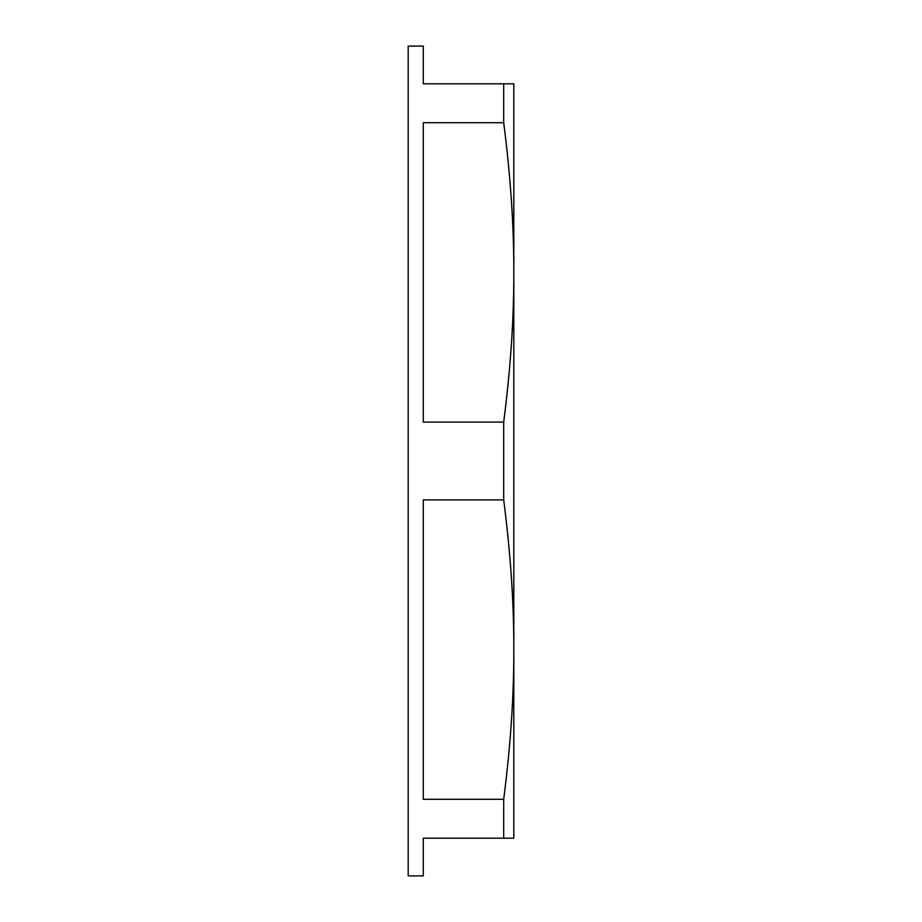 <?xml version="1.0" encoding="UTF-8"?>
<svg xmlns="http://www.w3.org/2000/svg" width="922" height="922" viewBox="0 0 922 922"><rect width="100%" height="100%" fill="white"/><g stroke="black" fill="none" stroke-linecap="round" stroke-linejoin="round"><path stroke-width="1.38" d="M503.7 83.821L513.808 83.821L513.808 272.405C513.934 226.132 510.569 176.229 503.7 122.718L423.279 122.718L423.279 422.103L503.7 422.103C510.569 368.581 513.934 318.689 513.808 272.405L513.808 649.595C513.934 603.311 510.569 553.419 503.7 499.897L423.279 499.897L423.279 799.282L503.7 799.282C510.569 745.771 513.934 695.868 513.808 649.595L513.808 838.179L423.279 838.179L423.279 875.9L408.192 875.9L408.192 46.1L423.279 46.1L423.279 83.821L503.7 83.821L503.7 122.718M503.7 422.103L503.7 499.897M503.7 799.282L503.7 838.179M513.808 762.748L513.808 649.595L513.808 762.748M513.808 272.405L513.808 159.252L513.808 272.405"/></g></svg>
